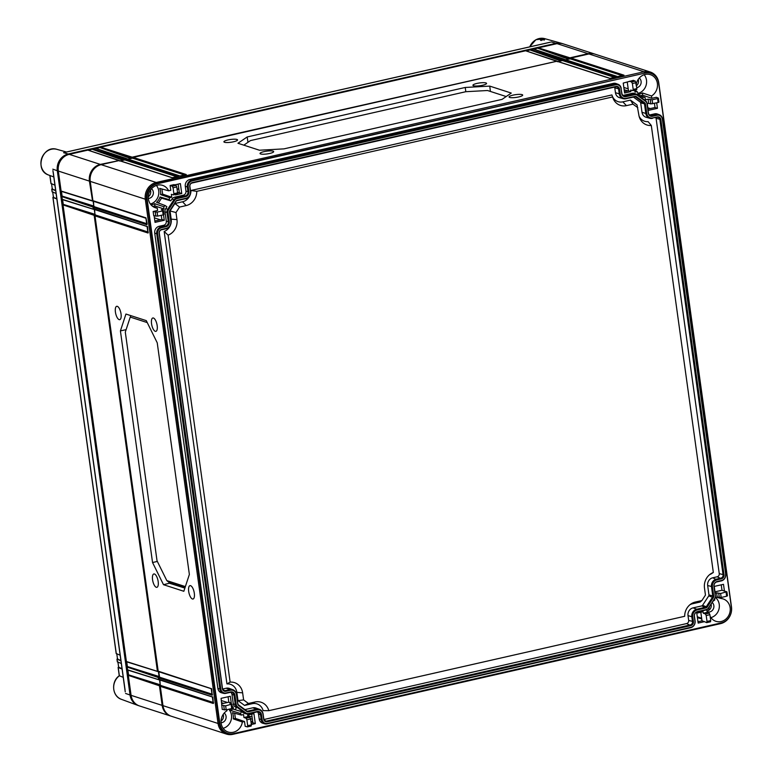 <?xml version="1.0" encoding="UTF-8"?>
<svg xmlns="http://www.w3.org/2000/svg" width="773" height="773" viewBox="0 0 773 773"><rect width="100%" height="100%" fill="white"/><g stroke="black" fill="none" stroke-linecap="round" stroke-linejoin="round"><path stroke-width="1.16" d="M725.547 574.465A5.121 4.619 107.9 0 1 721.615 580.475L717.122 581.499A4.126 3.72 107.9 0 0 713.952 586.34L715.267 595.761A3.701 3.343 107.9 0 1 714.639 598.515L708.435 608.003A3.701 3.343 107.9 0 1 706.222 609.588L697.468 611.578A4.126 3.72 107.9 0 0 694.299 616.419L694.966 621.25A5.121 4.619 107.9 0 1 691.033 627.27L267.439 723.412A5.121 4.619 107.9 0 1 262.124 719.499L261.458 714.667A4.126 3.72 107.9 0 0 257.177 711.508L248.423 713.498A3.701 3.343 107.9 0 1 245.92 712.986L237.543 706.802A3.701 3.343 107.9 0 1 236.209 704.483L234.905 695.072A4.126 3.72 107.9 0 0 230.625 691.922L226.141 692.937A5.121 4.619 107.9 0 1 220.827 689.023L157.653 233.726A5.121 4.619 107.9 0 1 161.576 227.706L166.069 226.692A4.126 3.72 107.9 0 0 169.239 221.841L167.934 212.43A3.701 3.343 107.9 0 1 168.562 209.676L174.766 200.188A3.701 3.343 107.9 0 1 176.978 198.603L185.733 196.613A4.126 3.72 107.9 0 0 188.902 191.762L188.226 186.94A5.121 4.619 107.9 0 1 192.158 180.921L615.762 84.779A5.121 4.619 107.9 0 1 621.067 88.692L621.743 93.523A4.126 3.72 107.9 0 0 626.014 96.683L634.778 94.693A3.701 3.343 107.9 0 1 637.281 95.205L645.658 101.389A3.701 3.343 107.9 0 1 646.982 103.698L648.286 113.119A4.126 3.72 107.9 0 0 652.567 116.269L657.06 115.254A5.121 4.619 107.9 0 1 662.374 119.168L725.673 574.213L662.49 118.916A5.711 5.15 107.9 0 0 659.272 114.713A5.711 5.15 107.9 0 0 656.577 114.549L654.644 113.844A5.788 5.227 -72.1 0 1 657.379 114.018L659.272 114.713M716.89 579.847A5.836 5.266 -72.1 0 0 712.416 586.697L713.721 596.109A1.99 1.797 -72.1 0 1 713.382 597.597L707.189 607.076A1.99 1.797 -72.1 0 1 705.991 607.936L697.236 609.926A5.836 5.266 -72.1 0 0 692.753 616.777L693.429 621.598A3.411 3.082 -72.1 0 1 690.801 625.608L267.207 721.76A3.411 3.082 -72.1 0 1 263.67 719.141L262.994 714.32A5.836 5.266 -72.1 0 0 256.955 709.856L248.191 711.836A1.99 1.797 -72.1 0 1 246.848 711.566L238.471 705.382A1.99 1.797 -72.1 0 1 237.755 704.135L236.451 694.724A5.836 5.266 -72.1 0 0 230.402 690.26L225.909 691.284A3.411 3.082 -72.1 0 1 222.363 688.675L159.19 233.378A3.411 3.082 -72.1 0 1 161.808 229.368L166.301 228.344A5.836 5.266 -72.1 0 0 170.785 221.493L169.471 212.082A1.99 1.797 -72.1 0 1 169.809 210.594L176.012 201.106A1.99 1.797 -72.1 0 1 177.201 200.255L185.964 198.265A5.836 5.266 -72.1 0 0 190.438 191.414L189.772 186.593A3.411 3.082 -72.1 0 1 192.39 182.573L615.984 86.431A3.411 3.082 -72.1 0 1 619.531 89.05L620.197 93.871A5.836 5.266 -72.1 0 0 626.246 98.335L635 96.345A1.99 1.797 -72.1 0 1 636.353 96.625L644.73 102.809A1.99 1.797 -72.1 0 1 645.445 104.055L646.75 113.467A5.836 5.266 -72.1 0 0 652.799 117.921L657.292 116.907A3.411 3.082 -72.1 0 1 660.828 119.515L724.011 574.812A3.411 3.082 -72.1 0 1 721.383 578.822L716.89 579.847L712.716 577.798L717.209 576.784A2.667 2.416 107.9 0 0 719.257 573.643L656.084 118.346A2.667 2.416 107.9 0 0 655.862 117.593M646.982 103.698L648.412 112.858A3.536 3.198 107.9 0 0 652.083 115.573L656.577 114.549L657.06 115.254M647.107 103.447A4.29 3.865 107.9 0 0 645.561 100.77L637.194 94.586A4.29 3.865 107.9 0 0 634.285 93.997L632.353 93.291A4.367 3.942 -72.1 0 1 634.42 93.417L636.314 94.113M621.067 88.692L621.859 93.272A3.536 3.198 107.9 0 0 625.531 95.978L634.285 93.997L634.778 94.693M621.192 88.441A5.711 5.15 107.9 0 0 617.975 84.247A5.711 5.15 107.9 0 0 615.269 84.073L613.337 83.378A5.788 5.227 -72.1 0 1 616.081 83.542L617.975 84.247M192.158 180.921L191.675 180.225L615.269 84.073L615.762 84.779M189.743 179.52L191.675 180.225A5.711 5.15 107.9 0 0 187.288 186.931L185.298 186.322A5.788 5.227 -72.1 0 1 189.743 179.52L613.337 83.378M176.978 198.603L176.486 197.898L185.249 195.907A3.536 3.198 107.9 0 0 187.965 191.752L187.288 186.931L188.226 186.94M174.553 197.202L176.486 197.898A4.29 3.865 107.9 0 0 173.925 199.734L171.944 199.067A4.367 3.942 -72.1 0 1 174.553 197.202L183.307 195.211A3.459 3.121 107.9 0 0 185.964 191.153L185.298 186.322M168.562 209.676L167.722 209.222L173.925 199.734L174.766 200.188M165.741 208.555L167.722 209.222A4.29 3.865 107.9 0 0 166.997 212.42L164.997 211.812A4.367 3.942 -72.1 0 1 165.741 208.555L166.9 206.787L165.277 205.589A11.759 10.609 -72.1 0 1 163.731 206.691L164.06 209.019L154.929 205.908L154.619 203.666A11.382 10.271 -72.1 0 1 151.073 204.903M161.576 227.706L161.093 227.011L165.586 225.987A3.536 3.198 107.9 0 0 168.301 221.832L166.997 212.42L167.934 212.43M159.161 226.305L161.093 227.011A5.711 5.15 107.9 0 0 156.716 233.717L154.716 233.108A5.788 5.227 -72.1 0 1 159.161 226.305L163.654 225.291A3.459 3.121 107.9 0 0 166.311 221.233L164.997 211.812M220.827 689.023L219.89 689.014L156.716 233.717L157.653 233.726M223.465 693.323L221.513 692.782A5.788 5.227 -72.1 0 1 217.889 688.405L219.89 689.014A5.711 5.15 107.9 0 0 223.465 693.323A5.711 5.15 107.9 0 0 225.803 693.371L230.296 692.357A3.536 3.198 107.9 0 1 233.968 695.062L231.977 694.454A3.459 3.121 107.9 0 0 230.721 692.289M236.209 704.483L235.272 704.474L233.968 695.062L234.905 695.072M233.282 703.874L235.272 704.474A4.29 3.865 107.9 0 0 236.818 707.16L234.847 706.599A4.367 3.942 -72.1 0 1 233.282 703.874L231.977 694.454M245.92 712.986L245.196 713.334L236.818 707.16L237.543 706.802M246.336 713.894L244.384 713.353A4.367 3.942 -72.1 0 1 243.224 712.783L245.196 713.334A4.29 3.865 107.9 0 0 248.094 713.933L256.849 711.943A3.536 3.198 107.9 0 1 260.52 714.658L258.52 714.049A3.459 3.121 107.9 0 0 257.274 711.885M262.124 719.499L261.187 719.479L260.52 714.658L261.458 714.667M264.762 723.799L262.82 723.257A5.788 5.227 -72.1 0 1 259.197 718.88L261.187 719.479A5.711 5.15 107.9 0 0 264.762 723.799A5.711 5.15 107.9 0 0 267.11 723.847L690.704 627.705A5.711 5.15 107.9 0 0 695.091 620.999L694.415 616.168A3.536 3.198 107.9 0 1 697.14 612.013L705.894 610.023A4.29 3.865 107.9 0 0 708.455 608.187L714.658 598.698A4.29 3.865 107.9 0 0 715.383 595.51L714.078 586.089A3.536 3.198 107.9 0 1 716.793 581.934L721.286 580.919A5.711 5.15 107.9 0 0 725.673 574.213M649.513 114.945A3.459 3.121 107.9 0 0 650.151 114.868L654.644 113.844M645.011 73.087L157.228 183.8A13.16 11.875 107.9 0 0 147.131 199.25L219.88 723.528A13.16 11.875 107.9 0 0 227.706 733.355A13.16 11.875 107.9 0 0 233.523 733.596L721.306 622.883A13.16 11.875 107.9 0 0 731.403 607.433L658.654 83.146A13.16 11.875 107.9 0 0 650.827 73.329A13.16 11.875 107.9 0 0 645.011 73.087L156.61 183.597A13.16 11.875 107.9 0 0 146.512 199.048L219.261 723.325A13.16 11.875 107.9 0 0 227.078 733.152L227.706 733.355M642.431 98.451L643.32 97.079A11.759 10.609 107.9 0 0 645.069 97.437L645.387 99.765L648.103 99.157L648.682 103.35L650.798 103.911L658.142 102.529L657.591 98.558L652.103 99.804L652.654 103.775M656.692 102.857L657.446 108.326L648.209 110.423L647.272 103.669L648.682 103.35M658.296 98.055L657.591 98.558L658.296 98.055L656.316 97.292L651.832 98.306L651.513 95.978A11.759 10.609 107.9 0 0 657.388 83.436A11.759 10.609 107.9 0 0 650.025 74.546A11.759 10.609 107.9 0 0 636.285 84.141M636.082 82.692L632.382 83.532L633.203 89.426L636.904 88.586L635.338 81.117L633.358 80.353L623.231 83.078L624.603 93.011L630.894 91.581L630.681 90.064L632.942 90.634M634.73 90.219L634.991 92.093L637.155 91.6A11.759 10.609 107.9 0 0 638.083 93.214L637.281 95.205M622.961 95.35A3.459 3.121 107.9 0 0 623.598 95.282L632.353 93.291M173.606 194.893L171.355 194.323L171.761 197.241L169.587 197.733A11.759 10.609 -72.1 0 1 169.152 199.647L170.775 200.845L171.944 199.067M174.727 184.873L180.38 183.597L181.752 193.53L175.461 194.96L175.394 194.477M176.756 186.94L173.055 187.781L173.877 193.685L177.568 192.844L176.756 186.94L176.012 185.375L174.031 184.612L170.128 185.491L170.794 190.303L168.63 190.796A11.759 10.609 -72.1 0 0 162.253 185.259A11.759 10.609 -72.1 0 0 148.397 198.961A11.759 10.609 -72.1 0 0 155.015 207.618A11.759 10.609 -72.1 0 0 157.286 208.15L157.615 210.478L153.131 211.502L153.711 215.686L157.682 216.121L163.171 214.875L162.62 210.903L157.132 212.15L157.682 216.121M163.518 214.788L164.282 220.266L155.035 222.363L154.127 215.802M163.335 210.401L162.62 210.903L163.335 210.401L161.344 209.638L164.06 209.019M217.889 688.405L154.716 233.108M231.34 708.657L233.475 709.237A11.759 10.609 107.9 0 1 235.002 709.537A11.759 10.609 107.9 0 1 235.214 709.604L236.412 707.759L234.847 706.599M233.475 709.237L233.146 706.909L232.354 707.092M226.189 709.827L222.218 709.392L221.088 698.348L230.325 696.251L231.262 703.015L229.852 703.333L231.832 704.097L225.639 705.846L226.189 709.827L231.678 708.58L231.127 704.599L231.832 704.097M226.876 709.662L227.02 710.706A11.759 10.609 107.9 0 0 221.146 723.248A11.759 10.609 107.9 0 0 227.764 731.896A11.759 10.609 107.9 0 0 242.345 722.011L244.51 721.518L245.176 726.33L247.428 726.891M229.765 709.015A11.382 10.271 107.9 0 1 231.291 710.667L240.451 713.469A11.759 10.609 107.9 0 1 241.379 715.073L243.543 714.581L243.949 717.499L247.853 716.61L247.64 715.093L253.931 713.672L255.312 723.605L251.341 724.504M240.451 713.469L241.659 711.624L233.649 709.266M243.224 712.783L241.659 711.624M259.197 718.88L258.52 714.049M709.266 606.95L709.382 607.037A11.759 10.609 -72.1 0 0 708.947 608.95L707.44 609.298M706.812 609.694L707.179 612.361L703.285 613.24L705.42 613.975L706.203 615.53L707.024 621.434L710.725 620.593L709.904 614.69L706.203 615.53M700.821 612.235L702.019 620.825L704.445 621.656L698.164 623.086L696.782 613.153L703.072 611.723L703.285 613.24M704.445 621.656L706.764 622.642M721.103 597.49L721.248 598.534A11.759 10.609 -72.1 0 1 722.774 598.824A11.759 10.609 -72.1 0 1 730.137 607.713A11.759 10.609 -72.1 0 1 726.185 618.815A11.759 10.609 -72.1 0 1 715.547 621.183A11.759 10.609 -72.1 0 1 710.136 616.342M726.804 591.76L720.61 593.5L721.161 597.481L726.649 596.234L726.098 592.253L726.804 591.76L724.436 591.074L723.499 584.32L714.252 586.417L715.189 593.181L716.61 592.852L717.189 597.046L715.218 597.49M714.629 598.746L714.803 599.993A11.759 10.609 -72.1 0 0 713.257 601.094L713.15 601.017M648.103 99.157L652.103 99.804M246.877 719.789L247.698 725.692L251.389 724.852L250.578 718.948L246.877 719.789L246.094 718.233L243.949 717.499M247.292 726.891L247.698 725.692M251.389 724.852L251.157 726.05M247.853 716.61L249.834 717.383L250.578 718.948M244.51 721.518L235.379 718.407L234.663 713.266M235.379 718.407L233.301 718.871L242.345 722.011M228.74 709.247A11.315 10.204 107.9 0 1 231.465 715.131A11.315 10.204 -72.1 0 1 223.136 728.321M233.301 718.871A11.382 10.271 107.9 0 0 233.282 715.672A11.382 10.271 107.9 0 0 232.441 712.667L241.379 715.073M168.63 190.796L159.692 188.39A11.382 10.271 -72.1 0 1 160.533 191.395A11.382 10.271 -72.1 0 1 160.552 194.593L162.63 194.129L161.915 188.989M158.378 202.99L161.567 198.13L160.011 196.98A11.382 10.271 -72.1 0 1 156.532 202.294L165.277 205.589M152.735 206.401L154.929 205.908M231.291 710.667L232.412 708.947M637.367 94.306A11.382 10.271 107.9 0 0 642.402 92.953L642.711 95.195L640.45 95.707M160.011 196.98L169.152 199.647M154.619 203.666L163.731 206.691M157.286 208.15L152.851 206.488M156.407 185.443A11.315 10.204 107.9 0 1 158.716 190.844A11.315 10.204 -72.1 0 1 150.387 204.043M169.587 197.733L160.552 194.593M170.775 200.845L161.567 198.13M721.248 598.534L716.465 597.21M715.354 597.461A11.315 10.204 -72.1 0 1 719.248 604.418A11.315 10.204 107.9 0 1 710.918 617.617M721.161 597.481L717.189 597.046M727.364 595.78L726.649 596.234L727.364 595.78M716.61 592.852L720.61 593.5M721.248 584.832L722.001 590.253L715.006 591.838M722.001 590.253L724.436 591.074M178.128 184.109L179.317 192.699L177.597 193.086M161.277 215.309L161.847 219.435L154.851 221.02M228.083 696.763L228.837 702.184L221.841 703.768M251.679 714.175L252.877 722.774L251.157 723.161M702.019 620.825L697.971 621.743M627.27 82.16L628.459 90.76L624.42 91.678M654.441 103.369L655.011 107.495L648.025 109.09M161.847 219.435L164.282 220.266M163.886 214.421L163.171 214.875L163.886 214.421M153.131 211.502L157.132 212.15M179.317 192.699L181.752 193.53M177.568 192.844L177.336 194.042M173.471 194.883L173.877 193.685M171.761 197.241L162.63 194.129M170.128 185.491L172.273 186.225L173.055 187.781M148.339 198.448A5.334 4.812 -72.1 0 0 153.325 192.071A5.334 4.812 107.9 0 0 151.469 188.776M148.29 196.757A5.334 4.812 -72.1 0 0 150.706 191.221A5.334 4.812 107.9 0 0 150.435 190.119M569.633 58.912L565.759 59.792M526.326 50.979L533.264 49.037L563.981 59.163L562.184 59.569L561.942 60.7L558.058 61.54M131.922 158.262L128.047 159.141M124.221 160.011L120.346 160.89M93.127 201.135L93.862 206.43M94.277 209.406L95.011 214.71M158.407 671.602L159.141 676.897M159.557 679.882L160.291 685.178M647.842 107.795L650.344 108.558M250.877 721.151L252.732 721.75M250.51 718.59L252.375 719.19M221.397 700.57L227.523 702.483M221.696 702.744L223.677 703.353M221.039 721.035A5.334 4.812 -72.1 0 0 223.455 715.498A5.334 4.812 107.9 0 0 223.184 714.397M221.088 722.726A5.334 4.812 -72.1 0 0 226.074 716.349A5.334 4.812 107.9 0 0 224.218 713.054M636.508 85.706A5.334 4.812 107.9 0 0 638.488 80.508A5.334 4.812 -72.1 0 0 638.208 79.406M636.778 87.678A5.334 4.812 107.9 0 0 641.107 81.358A5.334 4.812 -72.1 0 0 639.242 78.063M637.976 93.388A11.315 10.204 107.9 0 0 646.499 80.141A11.315 10.204 -72.1 0 0 644.18 74.73M637.155 91.6L634.797 90.712M651.513 95.978L642.402 92.953M636.623 94.267L645.069 97.437M643.32 97.079L637.841 95.069M636.904 88.586L636.672 89.784L632.971 90.625M632.797 90.625L633.203 89.426M628.459 90.76L630.894 91.581M629.464 81.242L631.599 81.967L632.382 83.532M651.832 98.306L642.711 95.195M658.857 102.075L658.142 102.529L658.857 102.075M655.011 107.495L657.446 108.326M711.102 604.138A5.334 4.812 -72.1 0 1 711.237 604.786A5.334 4.812 107.9 0 1 707.005 611.085M712.184 602.496A5.334 4.812 -72.1 0 1 713.856 605.636A5.334 4.812 107.9 0 1 707.401 611.81A5.334 4.812 107.9 0 1 707.092 611.694M710.725 620.593L710.493 621.792L706.793 622.623M707.179 612.361L709.16 613.124L709.904 614.69M706.619 622.632L707.024 621.434M650.286 72.024L595.22 54.216A14.223 12.841 107.9 0 0 588.929 53.955L570.957 58.033L623.985 75.184L617.569 76.643L564.532 59.492L563.256 59.782L616.284 76.933L609.858 78.392L556.831 61.241L133.236 157.383L186.264 174.534L179.848 175.993L126.82 158.842L125.535 159.132L178.563 176.283L172.147 177.742L119.119 160.581L101.147 164.668A14.223 12.841 107.9 0 0 90.228 181.375L92.905 200.69L145.933 217.841L147.15 223.812L146.889 224.74L93.862 207.589L94.055 208.971L147.527 226.576L148.039 233.021L148.29 232.093L148.039 233.021L95.011 215.87L158.185 671.157L211.667 688.762L212.179 695.217L212.43 694.28L212.179 695.217L159.141 678.056L159.335 679.438L212.817 697.043L213.319 703.488L213.58 702.56L213.319 703.488L160.291 686.337L162.977 705.652A14.223 12.841 107.9 0 0 171.432 716.271L226.499 734.089A14.223 12.841 107.9 0 0 232.789 734.35L720.571 623.637A14.223 12.841 107.9 0 0 731.49 606.931L658.741 82.653A14.223 12.841 107.9 0 0 650.286 72.024A14.223 12.841 107.9 0 0 643.996 71.763L156.214 182.476A14.223 12.841 107.9 0 0 145.295 199.192L218.044 723.47A14.223 12.841 107.9 0 0 226.499 734.089M260.636 153.962A6.889 1.401 172.1 0 1 260.028 153.508A6.889 1.401 172.1 0 1 265.303 151.382A6.889 1.401 172.1 0 1 273.062 151.141A6.889 1.401 172.1 0 1 273.671 151.614A6.889 1.401 172.1 0 1 268.376 153.73A6.889 1.401 172.1 0 1 260.636 153.962M509.658 97.446A6.889 1.401 172.1 0 1 509.059 96.983A6.889 1.401 172.1 0 1 514.325 94.866A6.889 1.401 172.1 0 1 522.084 94.625A6.889 1.401 172.1 0 1 522.693 95.089A6.889 1.401 172.1 0 1 517.398 97.205A6.889 1.401 172.1 0 1 509.658 97.446M224.518 142.28A6.88 1.401 172.1 0 1 223.909 141.817A6.88 1.401 172.1 0 1 229.175 139.7A6.88 1.401 172.1 0 1 236.934 139.459A6.88 1.401 172.1 0 1 237.533 139.923A6.88 1.401 172.1 0 1 232.248 142.039A6.88 1.401 172.1 0 1 224.518 142.28M473.54 85.755A6.88 1.401 172.1 0 1 472.931 85.301A6.88 1.401 172.1 0 1 478.197 83.175A6.88 1.401 172.1 0 1 485.956 82.933A6.88 1.401 172.1 0 1 486.565 83.407A6.88 1.401 172.1 0 1 481.27 85.523A6.88 1.401 172.1 0 1 473.54 85.755M465.24 87.465L489.753 86.112L511.262 93.069L502.064 99.369L283.971 148.87L259.448 150.223L237.958 143.266L247.167 136.966L465.24 87.465L465.819 91.707L487.521 90.509L506.189 96.548M119.119 160.581L119.689 161.074M565.826 59.811L570.242 58.816L570.957 58.033M564.532 59.492L565.102 59.975M558.116 61.56L562.541 60.565L563.256 59.782M556.831 61.241L557.401 61.724M128.105 159.161L132.521 158.165L133.236 157.383M126.82 158.842L127.39 159.325M120.404 160.91L124.82 159.914L125.535 159.132M650.827 73.329L650.209 73.126A13.16 11.875 107.9 0 0 644.392 72.884L643.996 71.763L588.929 53.955M117.303 306.34A6.851 2.599 -102.8 0 0 116.733 306.301A6.851 2.599 -102.8 0 0 115.535 312.794A6.851 2.599 -102.8 0 0 119.148 319.626A6.851 2.599 -102.8 0 0 119.757 319.664A6.851 2.599 -102.8 0 0 120.907 313.123A6.851 2.599 -102.8 0 0 117.303 306.34M153.431 318.022A6.86 2.599 -102.8 0 0 152.861 317.974A6.86 2.599 -102.8 0 0 151.663 324.476A6.86 2.599 -102.8 0 0 155.276 331.327A6.86 2.599 -102.8 0 0 155.895 331.356A6.86 2.599 -102.8 0 0 157.045 324.815A6.86 2.599 -102.8 0 0 153.431 318.022M190.573 585.673A6.86 2.599 -102.8 0 0 189.994 585.634A6.86 2.599 -102.8 0 0 188.805 592.137A6.86 2.599 -102.8 0 0 192.419 598.978A6.86 2.599 -102.8 0 0 193.037 599.017A6.86 2.599 -102.8 0 0 194.187 592.476A6.86 2.599 -102.8 0 0 190.573 585.673M154.445 574.001A6.851 2.599 -102.8 0 0 153.866 573.952A6.851 2.599 -102.8 0 0 152.677 580.446A6.851 2.599 -102.8 0 0 156.291 587.287A6.851 2.599 -102.8 0 0 156.9 587.316A6.851 2.599 -102.8 0 0 158.05 580.784A6.851 2.599 -102.8 0 0 154.445 574.001M152.552 562.531L163.499 584.697L183.829 591.277L189.366 574.445L157.228 342.797L146.281 320.631L125.941 314.051L120.414 330.892L152.552 562.531L157.344 561.42M158.755 671.65L158.185 671.157L158.755 671.65M211.966 694.135L159.528 677.167L159.141 678.056M158.774 671.747L159.528 677.167M159.905 679.931L159.335 679.438L159.905 679.931M159.914 680.018L160.291 686.337M93.475 201.183L92.905 200.69L93.475 201.183M93.485 201.27L93.862 207.589M94.625 209.454L94.055 208.971L94.625 209.454M94.635 209.551L95.011 215.87M213.116 702.415L160.668 685.448M146.686 223.668L94.238 206.7M147.836 231.939L95.388 214.981M163.499 584.697L169.403 583.238L168.881 582.185M184.882 588.079L169.403 583.238L169.065 582.243M120.414 330.892L126.115 329.656M130.898 315.732L130.241 317.085L147.237 322.583M185.095 587.432L168.659 582.117L166.813 580.6L157.035 560.802L125.303 332.119L130.241 317.085M185.375 586.601L166.813 580.6M570.242 58.816L622.11 75.59M623.985 75.184L623.144 75.928L623.985 75.184M124.82 159.914L176.688 176.688M132.521 158.165L184.399 174.94M562.541 60.565L614.409 77.339M178.563 176.283L177.722 177.027L178.563 176.283M186.264 174.534L185.433 175.278L186.264 174.534M616.284 76.933L615.443 77.677L616.284 76.933M489.753 86.112L490.401 91.446M247.167 136.966L247.959 142.309M243.804 145.16L250.491 140.58L465.829 91.707M624.149 89.707L627.879 90.885M623.83 87.455L628.198 88.847M228.837 702.184L231.262 703.015M221.638 705.198L225.639 705.846M232.393 708.126L231.678 708.58L232.393 708.126M252.877 722.774L255.312 723.605M652.799 117.921L656.963 117.341A2.831 2.551 -72.1 0 1 659.891 119.506L723.074 574.803A2.831 2.551 -72.1 0 1 720.9 578.127L716.407 579.141A6.416 5.798 -72.1 0 0 711.479 586.678L712.783 596.099A1.401 1.266 -72.1 0 1 712.551 597.143L706.348 606.631A1.401 1.266 -72.1 0 1 705.507 607.23L696.744 609.221L693.052 607.878L701.816 605.897A1.246 1.131 107.9 0 0 702.56 605.356L708.764 595.867A1.246 1.131 107.9 0 0 708.976 594.939L707.662 585.528A6.58 5.933 -72.1 0 1 712.716 577.798M692.753 616.777L691.816 616.757A6.416 5.798 -72.1 0 1 696.744 609.221L697.236 609.926M263.951 719.508L686.627 623.569A2.667 2.416 107.9 0 0 688.675 620.429L688.009 615.608L691.816 616.757L692.492 621.589A2.831 2.551 -72.1 0 1 690.318 624.913L266.724 721.054A2.831 2.551 -72.1 0 1 263.786 718.89L263.12 714.068A6.416 5.798 -72.1 0 0 259.506 709.343L255.882 708A6.58 5.933 -72.1 0 0 252.771 707.817L244.925 709.595M256.955 709.856L256.462 709.15A6.416 5.798 -72.1 0 1 259.506 709.343M252.771 707.817L256.462 709.15L247.708 711.141A1.401 1.266 -72.1 0 1 246.751 710.947L238.384 704.763A1.401 1.266 -72.1 0 1 237.871 703.884L236.567 694.473A6.416 5.798 -72.1 0 0 232.953 689.748L229.33 688.414A6.58 5.933 -72.1 0 0 226.218 688.221L222.643 689.033M230.402 690.26L229.91 689.564A6.416 5.798 -72.1 0 1 232.953 689.748M226.218 688.221L229.91 689.564L225.416 690.579A2.831 2.551 -72.1 0 1 222.489 688.414L159.306 233.127A2.831 2.551 -72.1 0 1 161.48 229.803L165.973 228.779A6.416 5.798 -72.1 0 0 170.901 221.242L169.596 211.831A1.401 1.266 -72.1 0 1 169.838 210.787L176.031 201.299A1.401 1.266 -72.1 0 1 176.872 200.69L185.636 198.709A6.416 5.798 -72.1 0 0 190.564 191.163L189.887 186.332A2.831 2.551 -72.1 0 1 192.062 183.017L615.656 86.866A2.831 2.551 -72.1 0 1 618.593 89.03L619.26 93.862L615.453 92.702L614.777 87.88A2.667 2.416 107.9 0 0 614.554 87.117M626.246 98.335L625.917 98.77A6.416 5.798 -72.1 0 1 623.28 98.712A6.416 5.798 -72.1 0 1 619.26 93.862L620.197 93.871M625.917 98.77L634.672 96.789A1.401 1.266 -72.1 0 1 635.628 96.983L644.006 103.157A1.401 1.266 -72.1 0 1 644.508 104.036L645.813 113.447L641.996 112.298L640.691 102.886A1.246 1.131 107.9 0 0 640.247 102.104L633.425 97.069M652.47 118.366A6.416 5.798 -72.1 0 1 649.832 118.308A6.416 5.798 -72.1 0 1 645.813 113.447L646.75 113.467M688.009 615.608A6.58 5.933 -72.1 0 1 693.052 607.878M623.28 98.712L619.569 97.678A6.58 5.933 -72.1 0 1 615.453 92.702M649.832 118.308L646.122 117.264A6.58 5.933 -72.1 0 1 641.996 112.298M612.467 96.519A10.812 9.759 107.9 0 0 622.835 101.843L630.478 100.113L637.039 104.954L638.817 114.781A13.663 12.329 107.9 0 0 639.474 117.486A13.663 12.329 107.9 0 0 651.31 125.487L713.334 572.464A13.663 12.329 107.9 0 0 710.571 573.924A13.663 12.329 107.9 0 0 704.483 588.011L705.459 595.084L701.884 600.553L695.304 602.051A13.663 12.329 107.9 0 0 690.907 604.003A13.663 12.329 107.9 0 0 684.685 616.294L268.83 710.677A13.663 12.329 107.9 0 0 255.022 701.981L248.442 703.469L243.621 699.913L242.635 692.84A13.663 12.329 107.9 0 0 230.141 682.134L168.118 235.156A13.663 12.329 107.9 0 0 176.969 219.609L175.993 212.546L179.568 207.067L186.138 205.579A13.663 12.329 107.9 0 0 196.767 191.337L612.622 96.944A13.663 12.329 107.9 0 0 612.921 97.9A13.663 12.329 107.9 0 0 626.43 105.64L633 104.152L637.831 107.718M268.83 710.677L263.139 710.619A10.812 9.759 107.9 0 0 252.201 703.701L244.558 705.44L237.997 700.599L236.857 692.386A10.812 9.759 107.9 0 0 226.943 683.912L164.166 231.475A10.812 9.759 107.9 0 0 171.191 219.155L170.05 210.942L174.911 203.512L182.554 201.782A10.812 9.759 107.9 0 0 190.96 190.477L611.907 94.934L612.622 96.944M701.884 600.553L700.125 602.041L692.482 603.771A10.812 9.759 107.9 0 0 689.931 604.747M713.334 572.464L710.87 574.078A10.812 9.759 107.9 0 0 709.585 574.668M639.116 116.308A10.812 9.759 107.9 0 0 648.093 121.632L651.31 125.487M633 104.152L630.478 100.113M248.442 703.469L244.558 705.44M243.621 699.913L237.997 700.599M230.141 682.134L226.943 683.912M168.118 235.156L164.166 231.475M175.993 212.546L170.05 210.942M179.568 207.067L174.911 203.512M196.767 191.337L190.96 190.477M139.034 705.778A14.223 12.841 -72.1 0 1 138.067 705.469A14.223 12.841 -72.1 0 1 130.048 695.004L57.299 170.727A14.223 12.841 -72.1 0 1 68.217 154.011L63.579 152.696L65 152.378M529.631 46.892L535.844 39.752L544.733 38.65L561.845 43.423A14.223 12.841 -72.1 0 0 556 43.298L68.217 154.011M561.845 43.423A14.223 12.841 -72.1 0 1 562.812 43.742M541.67 40.109L542.675 39.916M543.487 39.752C540.153 40.447 539.535 40.273 541.631 39.22C545.149 38.979 545.767 39.162 543.487 39.752L543.38 39.771M549.516 42.409L63.579 152.696M54.931 185.201L51.047 183.481M51.066 183.674L49.945 175.529M53.231 172.157L125.091 690.047M123.226 677.341L119.371 675.766L118.211 667.514L122.076 669.041M55.704 190.718L51.743 189.105L55.637 190.274M56.081 193.482L52.187 191.762M56.854 198.999L52.893 197.386L56.787 198.555M120.163 655.253L116.269 653.523M120.926 660.77L116.965 659.156L120.868 660.326M121.313 663.524L117.419 661.804M51.578 183.877L52.284 188.95M52.728 192.148L53.434 197.231M116.8 653.919L117.506 658.992M117.95 662.2L118.656 667.273L122.008 668.597M52.564 188.709L52.052 188.873M53.714 196.989L53.202 197.154M117.796 658.78L117.274 658.925M118.945 667.08L118.211 667.514M118.114 667.428L119.264 675.747C110.848 681.428 112.104 696.405 121.4 699.323A13.508 12.194 107.9 0 1 113.708 688.656A13.508 12.194 107.9 0 1 119.371 675.766L119.342 675.795M538.124 48.042L533.563 49.076M530.423 49.791L525.862 50.825M100.413 147.392L95.842 148.426M92.712 149.141L88.141 150.175M67.425 154.919A13.547 12.223 107.9 0 0 57.917 170.582L130.666 694.859A13.547 12.223 107.9 0 0 133.13 700.947M132.164 157.18L556.715 61.241L525.563 50.776L100.732 147.208L132.164 157.18L131.922 158.301M96.306 148.58L100.732 147.208M124.463 158.919L126.26 158.513L95.543 148.387L93.031 148.957L124.463 158.919L124.221 160.05M88.605 150.329L93.031 148.957M69.261 154.349L100.326 164.398L119.003 160.591L87.842 150.126L69.261 154.349A14.223 12.841 107.9 0 0 58.333 171.055L61.106 191.037L92.973 200.941M594.804 54.091A14.223 12.841 107.9 0 0 594.398 53.946L563.333 43.897A14.223 12.841 107.9 0 0 557.033 43.636L538.452 47.858L569.885 57.83L569.643 58.951M534.027 49.23L538.452 47.858M594.398 53.946A14.223 12.841 107.9 0 0 588.108 53.685L569.885 57.83M568.493 59.173L538.018 48.322L569.556 58.323M560.792 60.922L530.317 50.071L561.855 60.072M123.081 160.272L92.605 149.421L124.134 159.422M130.782 158.523L100.306 147.672L131.835 157.673M160.62 685.1L159.441 685.796L162.156 705.391A14.223 12.841 107.9 0 0 170.62 716.011A14.223 12.841 107.9 0 0 171.026 716.136M159.48 676.819L158.291 677.515L158.562 679.448L159.402 679.689M158.291 677.515L127.168 667.08L127.535 669.785L159.006 679.776M95.34 214.633L94.161 215.329L157.412 671.177L158.252 671.408M94.161 215.329L63.028 204.893L126.395 661.504L157.856 671.495M94.19 206.352L93.011 207.048L93.272 208.981L94.122 209.212M93.011 207.048L61.879 196.613L62.255 199.318L93.717 209.309M100.326 164.398A14.223 12.841 107.9 0 0 89.407 181.114L92.567 201.028M159.441 685.796L128.308 675.36L131.081 695.342A14.223 12.841 107.9 0 0 139.546 705.962L170.62 716.011M61.454 191.385L62.111 196.081L93.804 206.043M62.603 199.666L63.26 204.352L94.953 214.324M126.743 661.852L127.39 666.548L159.093 676.52M127.893 670.133L128.54 674.829L160.243 684.791M61.879 196.613L62.111 196.081L93.34 206.546M63.028 204.893L63.26 204.352L94.48 214.826M127.168 667.08L127.39 666.548L158.62 677.022M128.308 675.36L128.54 674.829L159.769 685.293M652.567 116.269L650.151 114.868M645.658 101.389L645.561 100.77M626.014 96.683L623.598 95.282M188.902 191.762L185.964 191.153M185.733 196.613L183.307 195.211M169.239 221.841L166.311 221.233M166.069 226.692L163.654 225.291M650.238 99.881L650.798 103.911M247.534 726.833L251.032 726.04M249.834 717.383L246.094 718.233M718.745 593.587L719.305 597.606M155.276 212.227L155.827 216.247M173.712 194.835L177.21 194.033M697.285 616.757L701.662 618.255M697.401 617.637L701.758 618.951M247.718 715.624L252.085 717.093M154.407 217.841L160.262 219.793M177.404 184.274L178.186 184.534M178.853 189.366L177.007 188.738M177.51 192.371L178.901 192.796M633.039 90.576L636.546 89.784M635.338 81.117L631.599 81.967M706.86 622.584L710.368 621.782M709.16 613.124L705.42 613.975M101.147 164.668L156.214 182.476L157.228 183.8M90.228 181.375L145.295 199.192L147.131 199.25M720.571 623.637L720.639 623.038M232.789 734.35L232.866 733.732M162.977 705.652L218.044 723.47L219.88 723.528M176.012 185.375L172.273 186.225M223.784 705.933L224.334 709.952M660.828 119.515L656.084 118.346M724.011 574.812L719.257 573.643M721.383 578.822L717.209 576.784M712.416 586.697L707.662 585.528M713.721 596.109L708.976 594.939M713.382 597.597L708.764 595.867M707.189 607.076L702.56 605.356M705.991 607.936L701.816 605.897M693.429 621.598L688.675 620.429M690.801 625.608L686.627 623.569M267.207 721.76L264.318 720.185M248.191 711.836L246.355 710.648M246.848 711.566L246.751 710.947M238.471 705.382L238.384 704.763M225.909 691.284L223.02 689.709M619.531 89.05L614.777 87.88M636.353 96.625L634.836 96.76M644.73 102.809L640.247 102.104M645.445 104.055L640.691 102.886M626.43 105.64L622.835 101.843M695.304 602.051L692.482 603.771M255.022 701.981L252.201 703.701M242.635 692.84L236.857 692.386M176.969 219.609L171.191 219.155M186.138 205.579L182.554 201.782M541.631 39.22L542.018 40.003M544.733 38.65A13.508 12.194 107.9 0 0 529.776 46.853M556 43.298L551.362 41.984M48.651 175.046C33.983 170.475 42.389 144.474 56.96 149.363A13.508 12.194 107.9 0 0 41.626 158.591A13.508 12.194 107.9 0 0 48.651 175.046L53.791 176.94M57.299 170.727L52.815 169.171M130.048 695.004L125.564 693.449M52.216 191.955L51.839 189.192M116.298 653.716L52.989 197.473M117.448 661.997L117.061 659.243M530.751 49.607L562.184 59.569M557.033 43.636L588.108 53.685M131.081 695.342L162.156 705.391M58.333 171.055L89.407 181.114M247.466 726.881L251.148 726.04M164.002 214.508L163.451 210.536M173.645 194.873L177.326 194.042M658.973 102.162L658.422 98.19M172.273 177.693L119.38 160.581M158.494 671.66L211.213 688.704M211.193 688.53L212.073 694.898M159.644 679.931L212.362 696.985M212.343 696.811L213.222 703.179M93.214 201.183L145.933 218.237M145.904 218.063L146.793 224.431M94.364 209.464L147.083 226.518M147.054 226.344L147.943 232.702M623.782 75.213L617.646 76.604M617.695 76.595L564.802 59.482M178.36 176.312L172.224 177.703M179.974 175.944L127.081 158.832M186.061 174.563L179.925 175.954M609.994 78.344L557.091 61.231M616.081 76.962L609.945 78.353M232.509 708.213L231.958 704.232M727.48 595.867L726.929 591.886M544.231 40.119L544.54 39.462L540.829 40.157L541.139 40.573M50.97 183.588L49.849 175.49M56.96 149.363L66.459 152.01M52.912 170.591L125.236 691.854M121.4 699.323L138.067 705.469M52.12 191.868L51.743 189.105M116.201 653.639L52.893 197.386M117.351 661.91L116.965 659.156M64.227 152.523L550.492 42.148M118.675 160.253L88.006 150.126M564.097 59.154L533.418 49.028M61.299 191.337L92.258 200.98M62.439 199.608L93.407 209.261M126.579 661.804L157.537 671.457M127.729 670.085L158.687 679.728M126.376 158.504L95.707 148.377M556.396 60.903L525.717 50.776"/></g></svg>

